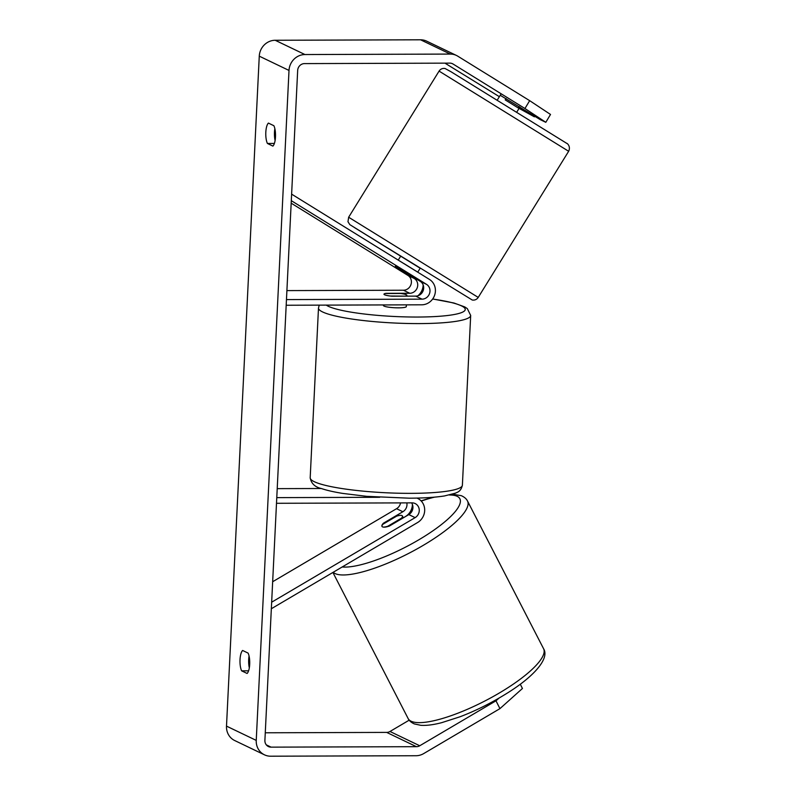 <?xml version="1.0" encoding="UTF-8"?>
<svg xmlns="http://www.w3.org/2000/svg" width="796" height="796" viewBox="0 0 796 796"><rect width="100%" height="100%" fill="white"/><g stroke="black" fill="none" stroke-linecap="round" stroke-linejoin="round"><path stroke-width="1.19" d="M406.836 502.873A8.02 7.482 -64.4 0 1 402.866 511.738L383.433 523.191A11.452 3.353 -26.8 0 0 381.971 526.365A11.452 3.353 -26.8 0 0 382.548 526.892A11.452 3.353 -26.8 0 0 389.383 526.047L408.806 514.594A8.02 7.482 115.6 0 0 411.572 502.863M383.433 523.191L383.722 523.758M412.408 504.435A13.751 12.826 -64.4 0 1 405.323 516.634L403.333 517.808L402.388 515.957A11.452 2.935 -27.3 0 0 401.851 515.519A11.452 2.935 -27.3 0 0 396.627 516.156L382.846 524.285A11.452 2.935 -27.3 0 0 382 526.415M271.337 608.741L417.601 522.524A13.751 12.826 115.6 0 0 424.686 510.067A13.751 12.826 115.6 0 0 417.631 498.386A13.751 12.826 115.6 0 0 416.935 498.077M271.655 602.204L415.134 517.629A8.02 7.482 115.6 0 0 419.263 510.365A8.02 7.482 115.6 0 0 415.154 503.55A8.02 7.482 115.6 0 0 412.069 502.863L276.501 503.291M272.66 581.737L396.537 508.704A8.02 7.482 115.6 0 0 400.547 502.893M321.325 488.505L277.217 488.644M379.682 497.301L276.779 497.629M399.403 533.25A11.452 2.935 -27.3 0 0 402.129 531.638M401.851 518.693L401.562 518.126A11.452 2.935 -27.3 0 0 402.388 515.957M387.911 526.514L387.781 526.255A11.452 2.935 -27.3 0 1 382.548 526.892M401.562 518.126L387.781 526.255M524.952 108.515L529.668 100.664L550.514 114.455L545.807 122.315L524.952 108.515L453.073 64.028A6.875 6.418 115.6 0 0 449.869 63.133L304.5 63.6A6.875 6.418 115.6 0 0 297.674 70.406L264.899 740.38A6.875 6.418 115.6 0 0 271.068 747.145L416.437 746.688A6.875 6.418 115.6 0 0 419.731 745.762L495.988 700.808L499.022 698.092M274.859 128.673A11.452 3.761 -90.2 0 0 274.471 132.245A11.452 3.761 -90.2 0 0 275.108 140.484M249.317 667.854A11.452 3.761 89.8 0 1 248.68 659.615A11.452 3.761 89.8 0 1 249.058 656.053M241.626 670.839A11.452 3.761 89.8 0 1 240.024 659.645A11.452 3.761 89.8 0 1 242.621 650.471L248.093 653.098A11.452 3.761 89.8 0 1 249.695 664.292A11.452 3.761 89.8 0 1 247.098 673.466L241.626 670.839L248.581 670.819M265.814 132.275A11.452 3.761 -90.2 0 0 267.416 143.459L272.889 146.096A11.452 3.761 -90.2 0 0 275.486 136.912A11.452 3.761 -90.2 0 0 273.884 125.718L268.411 123.091A11.452 3.761 -90.2 0 0 265.814 132.275M274.381 143.439L267.416 143.459M529.668 100.664L457.78 56.178A16.039 14.965 115.6 0 0 456.476 55.461A16.039 14.965 115.6 0 0 450.307 54.078L304.938 54.546A16.039 14.965 115.6 0 0 289.008 70.436L256.242 740.399A16.039 14.965 115.6 0 0 264.451 754.817A16.039 14.965 115.6 0 0 270.62 756.2L415.99 755.732A16.039 14.965 115.6 0 0 423.671 753.593L499.938 708.639L495.988 700.808M456.476 55.461L426.736 41.183A16.039 14.965 115.6 0 0 420.567 39.8L275.187 40.268A16.039 14.965 115.6 0 0 259.267 56.158L226.502 726.121A16.039 14.965 115.6 0 0 234.711 740.539L264.451 754.817M265.277 732.788L386.687 732.4A6.875 6.418 115.6 0 0 389.98 731.484L409.184 720.171M520.276 684.192L522.445 688.48L499.938 708.639M519.529 107.639L534.395 116.833L519.082 108.375M545.807 122.315L540.345 119.689L500.873 95.689M499.361 96.694L444.974 63.153M534.395 116.833L534.753 116.236M395.294 266.312L420.218 281.326A8.02 7.482 -64.4 0 1 423.313 290.222A8.02 7.482 -64.4 0 1 415.711 296.122L391.901 296.192A11.452 1.701 -177.2 0 1 383.97 294.182A11.452 1.701 -177.2 0 1 385.951 293.336L409.761 293.266A8.02 7.482 115.6 0 0 417.363 287.366A8.02 7.482 115.6 0 0 414.268 278.471L395.96 267.138L400.497 269.177M291.615 194.134L429.482 279.446A13.751 12.826 -64.4 0 1 434.785 294.709A13.751 12.826 -64.4 0 1 421.751 304.808L286.182 305.246M417.92 295.774A13.751 12.826 115.6 0 0 423.144 284.888M291.296 200.672L426.537 284.361A8.02 7.482 -64.4 0 1 429.631 293.256A8.02 7.482 -64.4 0 1 422.029 299.157L286.46 299.585M291.177 203.169L407.95 275.436A8.02 7.482 -64.4 0 1 411.044 284.331A8.02 7.482 -64.4 0 1 403.443 290.232L286.898 290.6M383.453 304.938L383.423 305.505A11.452 1.701 2.8 0 0 398.577 307.843A11.452 1.701 2.8 0 0 406.308 306.619L406.398 304.858M405.751 295.973A11.452 1.701 2.8 0 0 406.865 295.306A11.452 1.701 2.8 0 0 400.547 293.475L385.085 293.525A11.452 1.701 2.8 0 0 383.97 294.182A11.452 1.701 2.8 0 0 390.289 296.022L405.741 296.152M519.101 106.545L518.226 107.948L505.241 99.908L506.087 98.545M478.227 297.415L568.652 151.28L439.074 71.103L348.648 217.238L478.227 297.415C476.774 299.525 474.784 300.39 472.257 300.022L354.479 227.586L420.169 268.232L417.721 272.172M413.512 277.177L408.447 274.451M416.925 271.675L403.93 263.635M413.333 277.476L400.338 269.436M403.96 263.585L416.945 271.625M402.866 511.738L396.537 508.704M415.134 517.629L408.806 514.594M411.701 721.475A76.187 19.542 152.7 0 1 408.129 718.529C409.174 720.758 411.263 722.559 414.398 723.942L420.825 725.315C426.497 725.683 433.412 724.818 441.591 722.698L460.048 716.768C475.64 710.808 490.794 703.276 505.53 694.182C533.718 676.978 549.827 658.581 543.598 648.76A76.187 19.542 152.7 0 1 492.167 697.097A76.187 19.542 152.7 0 1 411.701 721.475M333.166 572.294A76.187 19.542 -27.3 0 0 335.643 573.797A76.187 19.542 -27.3 0 0 416.109 549.429A76.187 19.542 -27.3 0 0 467.541 501.082L543.598 648.76M421.253 501.062A70.456 18.069 152.7 0 1 434.586 497.142M449.402 495.012A70.456 18.069 152.7 0 1 456.615 496.067A70.456 18.069 152.7 0 1 423.681 536.862A70.456 18.069 152.7 0 1 342.19 566.971M289.008 70.436L259.267 56.158M256.242 740.399L226.502 726.121M419.731 745.762L389.98 731.484M416.437 746.688L386.687 732.4M271.068 747.145L266.302 744.867M453.073 64.028L451.919 63.481M450.307 54.078L420.567 39.8M304.938 54.546L275.187 40.268M414.268 278.471L407.95 275.436M409.761 293.266L403.443 290.232M422.029 299.157L415.711 296.122M426.537 284.361L420.218 281.326M470.685 315.445A76.187 11.283 -177.2 0 1 419.313 323.594A76.187 11.283 -177.2 0 1 318.49 308.002L310.191 477.759A76.187 11.283 2.8 0 0 411.015 493.351A76.187 11.283 2.8 0 0 462.386 485.202L470.685 315.445L467.322 308.619L464.755 306.918L453.909 302.997L432.686 298.968M326.26 305.117A70.456 10.438 2.8 0 0 417.731 317.037A70.456 10.438 2.8 0 0 464.755 310.629A70.456 10.438 2.8 0 0 432.626 299.047M568.652 151.28C571.15 146.106 566.573 142.872 566.951 143.489L450.934 71.7L566.782 143.38M416.985 498.077L417.631 498.386M332.897 572.453L408.129 718.529M421.064 500.863L432.556 497.311M452.526 494.207L461.282 495.669C464.406 497.052 466.496 498.863 467.541 501.082M462.386 485.202C460.804 492.187 456.586 492.316 455.65 493.102L444.476 495.948C435.283 497.381 423.512 498.127 409.174 498.187L366.717 496.336L342.718 493.411C333.962 491.998 326.907 490.396 321.584 488.595C315.017 487.142 311.216 483.53 310.191 477.759M406.816 296.152L406.865 295.306M319.226 305.137L318.49 308.002M516.624 112.345L519.907 107.042M497.142 100.286L501.162 93.789M398.239 260.113L400.677 256.173L349.852 224.651L347.981 221.746L348.648 217.238M439.074 71.103C440.526 68.993 442.516 68.128 445.044 68.496L450.934 71.7"/></g></svg>
